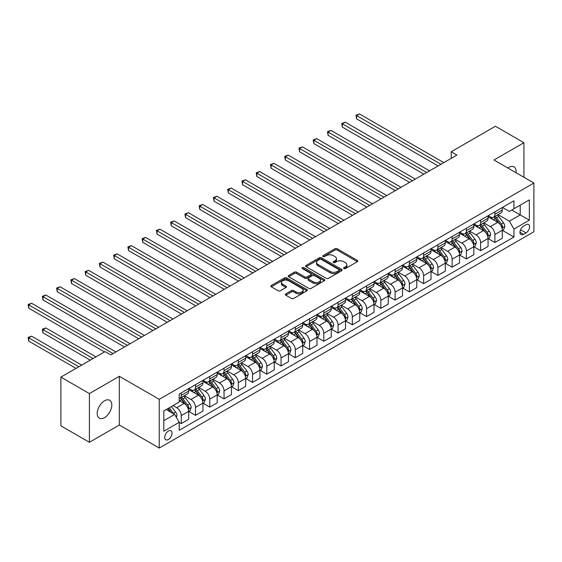<?xml version="1.0" encoding="UTF-8"?>
<svg xmlns="http://www.w3.org/2000/svg" width="562" height="562" viewBox="0 0 562 562"><rect width="100%" height="100%" fill="white"/><g stroke="black" fill="none" stroke-linecap="round" stroke-linejoin="round"><path stroke-width="0.84" d="M343.874 268.559A1.11 0.639 0 0 0 345.44 268.559L357.334 261.688A1.581 0.913 0 0 0 357.797 261.042A1.581 0.913 0 0 0 357.334 260.396L337.186 248.762A1.581 0.913 0 0 0 334.945 248.762L323.052 255.633A1.11 0.639 0 0 0 322.728 256.082A1.11 0.639 0 0 0 323.052 256.539A1.11 0.639 0 0 0 324.618 256.539L326.157 255.647A5.065 2.922 0 0 1 333.322 255.647L335.001 256.616A5.065 2.922 0 0 1 336.483 258.689A5.065 2.922 0 0 1 335.001 260.754L333.463 261.639A1.11 0.639 0 0 0 333.14 262.096A1.11 0.639 0 0 0 333.463 262.545A1.11 0.639 0 0 0 335.029 262.545L336.568 261.66A5.065 2.922 0 0 1 343.733 261.66L345.412 262.63A5.065 2.922 0 0 1 346.894 264.695A5.065 2.922 0 0 1 345.412 266.767L343.874 267.653A1.11 0.639 0 0 0 343.551 268.102A1.11 0.639 0 0 0 343.874 268.559L343.874 267.653M104.511 417.643A10.32 5.957 120 0 0 111.255 408.546A10.32 5.957 120 0 0 109.674 400.277A10.32 5.957 120 0 0 104.511 400.79A10.32 5.957 120 0 0 97.767 409.881A10.32 5.957 120 0 0 99.348 418.156A10.32 5.957 120 0 0 104.511 417.643M516.042 172.731A10.32 5.957 120 0 0 513.97 166.858A10.32 5.957 120 0 0 508.807 167.371A10.32 5.957 120 0 0 507.844 167.996M168.375 439.505A5.163 2.979 120 0 0 171.747 434.96A5.163 2.979 120 0 0 170.96 430.822A5.163 2.979 120 0 0 168.375 431.075A5.163 2.979 120 0 0 165.003 435.627A5.163 2.979 120 0 0 165.797 439.758A5.163 2.979 120 0 0 168.375 439.505M285.798 293.877A1.581 0.913 0 0 0 285.334 294.523A1.581 0.913 0 0 0 285.798 295.169L291.453 298.436A1.581 0.913 0 0 0 293.694 298.436L306.901 290.807A1.581 0.913 0 0 0 307.365 290.161A1.581 0.913 0 0 0 306.901 289.514L286.753 277.881A1.581 0.913 0 0 0 284.512 277.881L271.305 285.51A1.581 0.913 0 0 0 270.842 286.156A1.581 0.913 0 0 0 271.305 286.803L278.134 290.744A1.581 0.913 0 0 0 280.375 290.744L286.023 287.477A1.581 0.913 0 0 0 286.487 286.831A1.581 0.913 0 0 0 286.023 286.184L282.637 284.232A4.236 2.445 0 0 1 281.4 282.503A4.236 2.445 0 0 1 284.014 280.241A4.236 2.445 0 0 1 288.629 280.775L301.892 288.432A4.236 2.445 0 0 1 303.136 290.161A4.236 2.445 0 0 1 300.515 292.423A4.236 2.445 0 0 1 295.907 291.889L293.694 290.61A1.581 0.913 0 0 0 291.453 290.61L285.798 293.877L285.798 295.169M119.341 376.294L89.4 393.576L60.886 377.116L60.886 425.841L89.4 442.301L119.341 425.02L159.257 448.062L159.257 399.336L119.341 376.294L119.341 425.02M523.917 177.276L523.917 142.713L493.984 159.994L533.9 183.036L159.257 399.336M523.917 142.713L495.41 126.246L451.216 151.761L451.216 158.351M60.886 377.116L105.08 351.601L110.784 354.896L456.92 155.056L451.216 151.761M326.269 278.33A1.581 0.913 0 0 0 328.51 278.33L341.717 270.708A1.581 0.913 0 0 0 342.181 270.062A1.581 0.913 0 0 0 341.717 269.416L321.569 257.782A1.581 0.913 0 0 0 319.328 257.782L306.121 265.405A1.581 0.913 0 0 0 305.658 266.051A1.581 0.913 0 0 0 306.121 266.697L326.269 278.33M302.7 268.798A1.11 0.639 0 0 1 303.824 268.952L303.824 267.638L324.309 279.462A1.581 0.913 0 0 1 324.773 280.108A1.581 0.913 0 0 1 324.309 280.754L311.102 288.383A1.581 0.913 0 0 1 308.861 288.383L288.713 276.75L294.362 273.511L294.362 272.191L288.713 275.457A1.581 0.913 0 0 0 288.25 276.104A1.581 0.913 0 0 0 288.713 276.75L288.713 275.457M294.362 273.511A1.581 0.913 0 0 1 296.603 273.511L296.603 272.191A1.581 0.913 0 0 0 294.362 272.191M296.603 272.191L304.773 276.911A1.581 0.913 0 0 0 307.014 276.911L310.765 274.748A1.581 0.913 0 0 0 311.229 274.101A1.581 0.913 0 0 0 310.765 273.455L302.258 268.545A1.11 0.639 0 0 1 301.935 268.088A1.11 0.639 0 0 1 302.616 267.498A1.11 0.639 0 0 1 303.824 267.638M526.032 224.723L523.524 226.17A5.002 2.887 120 0 0 520.257 230.575A5.002 2.887 120 0 0 521.023 234.579A5.002 2.887 120 0 0 523.524 234.333L526.032 232.886A5.002 2.887 120 0 0 529.299 228.481A5.002 2.887 120 0 0 528.533 224.47A5.002 2.887 120 0 0 526.032 224.723M159.257 448.062L533.9 231.762L533.9 183.036M502.477 207.434L509.383 211.417L513.942 208.783L513.942 200.817L179.215 394.074L179.215 402.041L163.816 410.927L163.816 431.209L179.215 422.322L179.215 430.288L513.942 237.031L513.942 229.064L509.383 221.161L498.037 214.614M513.942 208.783L529.341 199.896L529.341 220.178L513.942 229.064M89.4 393.576L89.4 442.301M511.771 210.033L520.215 214.909L520.215 205.165L529.341 199.896M509.383 221.161L520.215 214.909L529.341 220.178M163.816 420.671L174.649 414.419L166.212 409.543M179.215 422.385L181.266 423.572L181.266 415.606A6.449 3.723 -120 0 0 176.707 407.703L173.054 405.595M181.266 423.572L188.677 419.287L188.677 411.321A6.449 3.723 -120 0 0 184.118 403.425L179.215 400.594M188.853 411.489L195.52 415.339L195.52 407.373A6.449 3.723 -120 0 0 190.961 399.47L184.406 395.69M195.52 415.339L202.931 411.061L202.931 403.094A6.449 3.723 -120 0 0 198.372 395.191L188.677 389.592M203.107 403.256L209.781 407.106L209.781 399.139A6.449 3.723 -120 0 0 205.214 391.243L198.667 387.457M209.781 407.106L217.192 402.828L217.192 394.861A6.449 3.723 -120 0 0 212.626 386.958L202.931 381.366M217.361 395.03L224.034 398.879L224.034 390.913A6.449 3.723 -120 0 0 219.468 383.01L212.921 379.231M224.034 398.879L231.446 394.601L231.446 386.628A6.449 3.723 -120 0 0 226.886 378.732L217.192 373.133M231.614 386.797L238.288 390.646L238.288 382.68A6.449 3.723 -120 0 0 233.729 374.777L227.174 370.997M238.288 390.646L245.699 386.368L245.699 378.402A6.449 3.723 -120 0 0 241.14 370.498L231.446 364.9M245.875 378.563L252.542 382.42L252.542 374.454A6.449 3.723 -120 0 0 247.983 366.55L241.435 362.764M252.542 382.42L259.96 378.135L259.96 370.168A6.449 3.723 -120 0 0 255.394 362.272L245.699 356.673M260.129 370.337L266.802 374.187L266.802 366.22A6.449 3.723 -120 0 0 262.236 358.317L255.689 354.538M266.802 374.187L274.214 369.908L274.214 361.942A6.449 3.723 -120 0 0 269.655 354.039L259.96 348.44M274.382 362.104L281.056 365.953L281.056 357.987A6.449 3.723 -120 0 0 276.497 350.091L269.943 346.304M281.056 365.953L288.468 361.675L288.468 353.709A6.449 3.723 -120 0 0 283.908 345.806L274.214 340.214M288.643 353.87L295.31 357.727L295.31 349.761A6.449 3.723 -120 0 0 290.751 341.858L284.203 338.078M295.31 357.727L302.728 353.449L302.728 345.475A6.449 3.723 -120 0 0 298.162 337.579L288.468 331.98M302.897 345.644L309.571 349.494L309.571 341.527A6.449 3.723 -120 0 0 305.004 333.624L298.457 329.845M309.571 349.494L316.982 345.216L316.982 337.249A6.449 3.723 -120 0 0 312.423 329.346L302.728 323.747M317.151 337.411L323.824 341.267L323.824 333.294A6.449 3.723 -120 0 0 319.265 325.398L312.711 321.612M323.824 341.267L331.236 336.982L331.236 329.016A6.449 3.723 -120 0 0 326.677 321.113L316.982 315.521M331.411 329.184L338.078 333.034L338.078 325.068A6.449 3.723 -120 0 0 333.519 317.165L326.972 313.385M338.078 333.034L345.497 328.756L345.497 320.79A6.449 3.723 -120 0 0 340.93 312.886L331.236 307.288M345.665 320.951L352.339 324.801L352.339 316.835A6.449 3.723 -120 0 0 347.773 308.931L341.225 305.152M352.339 324.801L359.75 320.523L359.75 312.556A6.449 3.723 -120 0 0 355.191 304.653L345.497 299.061M359.919 312.718L366.593 316.575L366.593 308.608A6.449 3.723 -120 0 0 362.033 300.705L355.479 296.926M366.593 316.575L374.004 312.296L374.004 304.323A6.449 3.723 -120 0 0 369.445 296.427L359.75 290.828M374.18 304.492L380.846 308.341L380.846 300.375A6.449 3.723 -120 0 0 376.287 292.472L369.74 288.692M380.846 308.341L388.265 304.063L388.265 296.097A6.449 3.723 -120 0 0 383.698 288.194L374.004 282.595M388.433 296.258L395.107 300.115L395.107 292.142A6.449 3.723 -120 0 0 390.541 284.246L383.994 280.459M395.107 300.115L402.518 295.83L402.518 287.863A6.449 3.723 -120 0 0 397.952 279.96L388.265 274.368M402.687 288.032L409.361 291.882L409.361 283.915A6.449 3.723 -120 0 0 404.802 276.012L398.247 272.233M409.361 291.882L416.772 287.603L416.772 279.637A6.449 3.723 -120 0 0 412.213 271.734L402.518 266.135M416.948 279.799L423.615 283.648L423.615 275.682A6.449 3.723 -120 0 0 419.055 267.779L412.501 264M423.615 283.648L431.026 279.37L431.026 271.404A6.449 3.723 -120 0 0 426.467 263.501L416.772 257.902M431.202 271.565L437.875 275.422L437.875 267.456A6.449 3.723 -120 0 0 433.309 259.553L426.762 255.766M437.875 275.422L445.287 271.137L445.287 263.171A6.449 3.723 -120 0 0 440.72 255.274L431.026 249.676M445.455 263.339L452.129 267.189L452.129 259.223A6.449 3.723 -120 0 0 447.563 251.319L441.015 247.54M452.129 267.189L459.54 262.911L459.54 254.944A6.449 3.723 -120 0 0 454.981 247.041L445.287 241.442M459.709 255.106L466.383 258.956L466.383 250.989A6.449 3.723 -120 0 0 461.823 243.093L455.269 239.307M466.383 258.956L473.794 254.677L473.794 246.711A6.449 3.723 -120 0 0 469.235 238.808L459.54 233.216M473.97 246.88L480.636 250.729L480.636 242.763A6.449 3.723 -120 0 0 476.077 234.86L469.53 231.08M480.636 250.729L488.055 246.451L488.055 238.478A6.449 3.723 -120 0 0 483.489 230.582L473.794 224.983M488.223 238.646L494.897 242.496L494.897 234.53A6.449 3.723 -120 0 0 490.331 226.627L483.784 222.847M494.897 242.496L502.309 238.218L502.309 230.251A6.449 3.723 -120 0 0 497.749 222.348L488.055 216.749M488.223 215.668L490.331 216.883A6.449 3.723 -120 0 0 493.562 217.206A6.449 3.723 -120 0 0 494.897 214.248L494.897 211.811M473.97 223.894L476.077 225.116A6.449 3.723 -120 0 0 479.302 225.432A6.449 3.723 -120 0 0 480.636 222.482L480.636 220.044M459.709 232.127L461.823 233.342A6.449 3.723 -120 0 0 465.048 233.666A6.449 3.723 -120 0 0 466.383 230.708L466.383 228.277M445.455 240.36L447.563 241.576A6.449 3.723 -120 0 0 450.794 241.892A6.449 3.723 -120 0 0 452.129 238.941L452.129 236.504M431.202 248.587L433.309 249.809A6.449 3.723 -120 0 0 436.534 250.125A6.449 3.723 -120 0 0 437.875 247.175L437.875 244.737M416.941 256.82L419.055 258.035A6.449 3.723 -120 0 0 422.28 258.358A6.449 3.723 -120 0 0 423.615 255.401L423.615 252.963M402.687 265.046L404.802 266.269A6.449 3.723 -120 0 0 408.026 266.585A6.449 3.723 -120 0 0 409.361 263.634L409.361 261.197M388.433 273.28L390.541 274.495A6.449 3.723 -120 0 0 393.765 274.818A6.449 3.723 -120 0 0 395.107 271.86L395.107 269.43M374.18 281.513L376.287 282.728A6.449 3.723 -120 0 0 379.512 283.051A6.449 3.723 -120 0 0 380.846 280.094L380.846 277.656M359.919 289.739L362.033 290.961A6.449 3.723 -120 0 0 365.258 291.278A6.449 3.723 -120 0 0 366.593 288.327L366.593 285.889M345.665 297.972L347.773 299.188A6.449 3.723 -120 0 0 350.997 299.511A6.449 3.723 -120 0 0 352.339 296.553L352.339 294.123M331.411 306.199L333.519 307.421A6.449 3.723 -120 0 0 336.743 307.737A6.449 3.723 -120 0 0 338.078 304.787L338.078 302.349M317.151 314.432L319.265 315.647A6.449 3.723 -120 0 0 322.49 315.97A6.449 3.723 -120 0 0 323.824 313.02L323.824 310.582M302.897 322.665L305.004 323.881A6.449 3.723 -120 0 0 308.236 324.204A6.449 3.723 -120 0 0 309.571 321.246L309.571 318.809M288.643 330.892L290.751 332.114A6.449 3.723 -120 0 0 293.975 332.43A6.449 3.723 -120 0 0 295.31 329.48L295.31 327.042M274.382 339.125L276.497 340.34A6.449 3.723 -120 0 0 279.721 340.663A6.449 3.723 -120 0 0 281.056 337.706L281.056 335.275M260.129 347.358L262.236 348.573A6.449 3.723 -120 0 0 265.468 348.89A6.449 3.723 -120 0 0 266.802 345.939L266.802 343.501M245.875 355.584L247.983 356.807A6.449 3.723 -120 0 0 251.207 357.123A6.449 3.723 -120 0 0 252.542 354.172L252.542 351.735M231.614 363.818L233.729 365.033A6.449 3.723 -120 0 0 236.953 365.356A6.449 3.723 -120 0 0 238.288 362.399L238.288 359.961M217.361 372.044L219.468 373.266A6.449 3.723 -120 0 0 222.7 373.582A6.449 3.723 -120 0 0 224.034 370.632L224.034 368.194M203.107 380.277L205.214 381.493A6.449 3.723 -120 0 0 208.439 381.816A6.449 3.723 -120 0 0 209.781 378.858L209.781 376.428M188.853 388.511L190.961 389.726A6.449 3.723 -120 0 0 194.185 390.042A6.449 3.723 -120 0 0 195.52 387.092L195.52 384.654M502.477 230.413L513.942 237.031M493.562 217.206L500.974 212.921A6.449 3.723 -120 0 0 502.309 209.97L502.309 207.533M479.302 225.432L486.72 221.154A6.449 3.723 -120 0 0 488.055 218.204L488.055 215.766M465.048 233.666L472.459 229.387A6.449 3.723 -120 0 0 473.794 226.43L473.794 223.992M450.794 241.892L458.206 237.614A6.449 3.723 -120 0 0 459.54 234.663L459.54 232.225M436.534 250.125L443.952 245.847A6.449 3.723 -120 0 0 445.287 242.889L445.287 240.459M422.28 258.358L429.691 254.073A6.449 3.723 -120 0 0 431.026 251.123L431.026 248.685M408.026 266.585L415.437 262.306A6.449 3.723 -120 0 0 416.772 259.356L416.772 256.918M393.765 274.818L401.184 270.54A6.449 3.723 -120 0 0 402.518 267.582L402.518 265.145M379.512 283.051L386.923 278.766A6.449 3.723 -120 0 0 388.265 275.816L388.265 273.378M365.258 291.278L372.669 286.999A6.449 3.723 -120 0 0 374.004 284.042L374.004 281.611M350.997 299.511L358.416 295.226A6.449 3.723 -120 0 0 359.75 292.275L359.75 289.837M336.743 307.737L344.155 303.459A6.449 3.723 -120 0 0 345.497 300.508L345.497 298.071M322.49 315.97L329.901 311.692A6.449 3.723 -120 0 0 331.236 308.735L331.236 306.297M308.236 324.204L315.647 319.918A6.449 3.723 -120 0 0 316.982 316.968L316.982 314.53M293.975 332.43L301.387 328.152A6.449 3.723 -120 0 0 302.728 325.201L302.728 322.764M279.721 340.663L287.133 336.385A6.449 3.723 -120 0 0 288.468 333.428L288.468 330.99M265.468 348.89L272.879 344.611A6.449 3.723 -120 0 0 274.214 341.661L274.214 339.223M251.207 357.123L258.625 352.845A6.449 3.723 -120 0 0 259.96 349.887L259.96 347.457M236.953 365.356L244.365 361.071A6.449 3.723 -120 0 0 245.699 358.12L245.699 355.683M222.7 373.582L230.111 369.304A6.449 3.723 -120 0 0 231.446 366.354L231.446 363.916M208.439 381.816L215.857 377.538A6.449 3.723 -120 0 0 217.192 374.58L217.192 372.142M194.185 390.042L201.596 385.764A6.449 3.723 -120 0 0 202.931 382.813L202.931 380.376M179.215 398.535A6.449 3.723 -120 0 0 179.931 398.275L187.343 393.997A6.449 3.723 -120 0 0 188.677 391.04L188.677 388.609M179.931 398.275A6.449 3.723 -120 0 0 181.266 395.325L181.266 392.887M174.649 414.419L179.215 422.322M344.316 268.713L345.412 268.081A5.065 2.922 0 0 0 346.894 266.016L346.894 264.695M336.483 258.689L336.483 260.002A5.065 2.922 0 0 1 335.001 262.068L333.905 262.7M357.313 261.702L337.186 250.083A1.581 0.913 0 0 0 334.945 250.083L323.494 256.693M341.696 270.715L321.569 259.096A1.581 0.913 0 0 0 319.328 259.096L306.142 266.711M338.921 270.512A1.11 0.639 0 0 0 339.244 270.062A1.11 0.639 0 0 0 338.921 269.605L321.232 259.398A1.11 0.639 0 0 0 319.666 259.398L318.043 260.332A5.065 2.922 0 0 0 316.554 262.405A5.065 2.922 0 0 0 318.043 264.47L330.133 271.453A5.065 2.922 0 0 0 337.298 271.453L338.921 270.512L338.921 271.832A1.11 0.639 0 0 0 339.244 271.376L339.244 270.062M316.554 262.405L316.554 263.719A5.065 2.922 0 0 0 318.043 265.784L318.043 264.47M338.921 271.832L337.298 272.767A5.065 2.922 0 0 1 330.133 272.767L318.043 265.784M296.603 273.511L304.773 278.225A1.581 0.913 0 0 0 307.014 278.225L310.765 276.061A1.581 0.913 0 0 0 311.229 275.415L311.229 274.101M303.824 268.952L324.288 280.768M313.252 281.808A4.236 2.445 0 0 0 317.867 282.335A4.236 2.445 0 0 0 320.488 280.08A4.236 2.445 0 0 0 319.244 278.352L314.572 275.654A1.581 0.913 0 0 0 312.332 275.654L308.58 277.818A1.581 0.913 0 0 0 308.117 278.464A1.581 0.913 0 0 0 308.58 279.11L313.252 281.808L313.252 283.122A4.236 2.445 0 0 0 317.867 283.655A4.236 2.445 0 0 0 320.488 281.393L320.488 280.08M308.117 278.464L308.117 279.778A1.581 0.913 0 0 0 308.58 280.424L308.58 279.11M313.252 283.122L308.58 280.424M303.136 290.161L303.136 291.474A4.236 2.445 0 0 1 300.515 293.736A4.236 2.445 0 0 1 295.907 293.209L293.694 291.931A1.581 0.913 0 0 0 291.453 291.931L285.819 295.183M281.4 282.503L281.4 283.817A4.236 2.445 0 0 0 282.637 285.545L282.637 284.232M286.002 287.491L282.637 285.545M306.88 290.821L286.753 279.195A1.581 0.913 0 0 0 284.512 279.195L271.327 286.81M502.309 230.511L503.678 229.725L504.817 226.43A4.271 2.466 -120 0 0 503.454 222.791L498.796 216.574A12.336 7.123 -120 0 0 497.447 214.958M492.811 219.503A12.336 7.123 -120 0 0 490.289 216.855M501.922 227.898L502.512 226.612A4.271 2.466 -120 0 0 501.29 224.041L496.625 217.824A12.336 7.123 -120 0 0 495.284 216.208M494.131 216.876A10.242 5.915 60 0 1 495.81 218.787L499.758 224.048M356.61 151.796L409.586 182.383L328.103 135.337L328.103 132.042L330.955 130.398L415.29 179.088M493.914 217.002A12.336 7.123 60 0 1 495.255 218.611L498.353 222.749M440.952 164.273L356.61 115.582L359.462 113.938L443.804 162.629M438.1 165.916L356.61 118.877L356.61 115.582L355.985 115.217L359.462 113.938M356.61 118.877L355.985 115.217M488.055 238.745L489.425 237.951L490.563 234.663A4.271 2.466 -120 0 0 489.2 231.024L484.535 224.8A12.336 7.123 -120 0 0 483.194 223.191M478.557 227.729A12.336 7.123 -120 0 0 476.028 225.088M487.661 236.124L488.252 234.846A4.271 2.466 -120 0 0 487.029 232.275L482.372 226.05A12.336 7.123 -120 0 0 481.023 224.442M479.878 225.102A10.242 5.915 60 0 1 481.557 227.013L485.498 232.282M342.356 160.03L395.332 190.609L313.849 143.563L313.849 140.275L316.694 138.624L401.036 187.322M479.653 225.229A12.336 7.123 60 0 1 481.002 226.844L484.1 230.975M473.794 246.978L475.164 246.184L476.309 242.889A4.271 2.466 -120 0 0 474.939 239.25L470.282 233.033A12.336 7.123 -120 0 0 468.933 231.418M464.303 235.963A12.336 7.123 -120 0 0 461.774 233.314M473.408 244.358L473.998 243.072A4.271 2.466 -120 0 0 472.775 240.501L468.118 234.284A12.336 7.123 -120 0 0 466.769 232.668M465.617 233.335A10.242 5.915 60 0 1 467.303 235.246L471.244 240.508M328.103 168.256L381.078 198.843L299.588 151.796L299.588 148.501L302.44 146.858L386.775 195.548M465.399 233.462A12.336 7.123 60 0 1 466.748 235.071L469.846 239.208M459.54 255.204L460.91 254.417L462.048 251.123A4.271 2.466 -120 0 0 460.685 247.484L456.028 241.26A12.336 7.123 -120 0 0 454.679 239.651M450.043 244.189A12.336 7.123 -120 0 0 447.521 241.548M459.154 252.591L459.744 251.305A4.271 2.466 -120 0 0 458.522 248.734L453.857 242.517A12.336 7.123 -120 0 0 452.515 240.901M451.363 241.562A10.242 5.915 60 0 1 453.042 243.472L456.99 248.741M313.849 176.489L366.817 207.076L285.334 160.03L285.334 156.735L288.187 155.091L372.522 203.781M451.146 241.695A12.336 7.123 60 0 1 452.487 243.304L455.585 247.442M426.698 172.506L342.356 123.809L345.209 122.165L429.544 170.855M423.846 174.15L342.356 127.103L342.356 123.809L341.731 123.45L345.209 122.165M342.356 127.103L341.731 123.45M412.438 180.732L327.477 131.684L330.955 130.398M328.103 135.337L327.477 131.684M398.184 188.965L313.217 139.91L316.694 138.624M313.849 143.563L313.217 139.91M445.287 263.438L446.657 262.644L447.795 259.356A4.271 2.466 -120 0 0 446.432 255.717L441.767 249.493A12.336 7.123 -120 0 0 440.425 247.884M435.789 252.422A12.336 7.123 -120 0 0 433.26 249.781M444.893 260.817L445.483 259.539A4.271 2.466 -120 0 0 444.261 256.967L439.603 250.743A12.336 7.123 -120 0 0 438.255 249.135M437.11 249.795A10.242 5.915 60 0 1 438.789 251.706L442.737 256.967M299.588 184.722L352.564 215.302L271.081 168.256L271.081 164.968L273.926 163.317L358.268 212.007M436.885 249.921A12.336 7.123 60 0 1 438.234 251.537L441.332 255.668M383.93 197.199L298.963 148.143L302.44 146.858M299.588 151.796L298.963 148.143M431.026 271.664L432.396 270.877L433.541 267.582A4.271 2.466 -120 0 0 432.171 263.943L427.513 257.726A12.336 7.123 -120 0 0 426.165 256.11M421.535 260.656A12.336 7.123 -120 0 0 419.006 258.007M430.64 269.05L431.23 267.765A4.271 2.466 -120 0 0 430.007 265.194L425.35 258.977A12.336 7.123 -120 0 0 424.001 257.361M422.856 258.028A10.242 5.915 60 0 1 424.535 259.939L428.476 265.201M285.334 192.949L338.31 223.535L256.82 176.489L256.82 173.194L259.672 171.55L344.014 220.241M422.631 258.155A12.336 7.123 60 0 1 423.98 259.763L427.078 263.901M416.772 279.897L418.142 279.11L419.28 275.816A4.271 2.466 -120 0 0 417.917 272.177L413.26 265.952A12.336 7.123 -120 0 0 411.911 264.344M407.274 268.882A12.336 7.123 -120 0 0 404.752 266.24M416.386 277.277L416.976 275.998A4.271 2.466 -120 0 0 415.754 273.427L411.089 267.203A12.336 7.123 -120 0 0 409.747 265.594M408.595 266.255A10.242 5.915 60 0 1 410.281 268.165L414.222 273.434M271.081 201.182L324.049 231.762L242.566 184.715L242.566 181.428L245.418 179.777L329.753 228.474M408.377 266.381A12.336 7.123 60 0 1 409.719 267.997L412.817 272.134M402.518 288.13L403.888 287.337L405.026 284.042A4.271 2.466 -120 0 0 403.664 280.403L398.999 274.186A12.336 7.123 -120 0 0 397.657 272.57M393.021 277.115A12.336 7.123 -120 0 0 390.499 274.474M402.125 285.51L402.715 284.224A4.271 2.466 -120 0 0 401.493 281.653L396.835 275.436A12.336 7.123 -120 0 0 395.486 273.82M394.341 274.488A10.242 5.915 60 0 1 396.02 276.399L399.968 281.66M256.82 209.408L309.795 239.995L228.312 192.949L228.312 189.654L231.165 188.01L315.5 236.7M394.124 274.614A12.336 7.123 60 0 1 395.465 276.223L398.563 280.361M388.265 296.357L389.628 295.57L390.773 292.275A4.271 2.466 -120 0 0 389.403 288.636L384.745 282.419A12.336 7.123 -120 0 0 383.396 280.803M378.767 285.341A12.336 7.123 -120 0 0 376.238 282.7M387.871 293.743L388.461 292.458A4.271 2.466 -120 0 0 387.239 289.887L382.582 283.67A12.336 7.123 -120 0 0 381.233 282.054M380.088 282.714A10.242 5.915 60 0 1 381.767 284.632L385.708 289.894M242.566 217.642L295.542 248.228L214.052 201.182L214.052 197.887L216.904 196.243L301.246 244.934M379.863 282.848A12.336 7.123 60 0 1 381.212 284.456L384.31 288.594M374.004 304.59L375.374 303.796L376.512 300.508A4.271 2.466 -120 0 0 375.149 296.869L370.491 290.645A12.336 7.123 -120 0 0 369.143 289.037M364.506 293.575A12.336 7.123 -120 0 0 361.984 290.933M373.618 301.97L374.208 300.691A4.271 2.466 -120 0 0 372.985 298.12L368.321 291.896A12.336 7.123 -120 0 0 366.979 290.287M365.827 290.947A10.242 5.915 60 0 1 367.513 292.858L371.454 298.12M228.312 225.868L281.288 256.455L199.798 209.408L199.798 206.121L202.65 204.47L286.985 253.167M365.609 291.074A12.336 7.123 60 0 1 366.958 292.69L370.056 296.82M369.67 205.425L284.709 156.369L288.187 155.091M285.334 160.03L284.709 156.369M355.416 213.658L270.448 164.603L273.926 163.317M271.081 168.256L270.448 164.603M341.162 221.885L256.195 172.836L259.672 171.55M256.82 176.489L256.195 172.836M326.901 230.118L241.941 181.062L245.418 179.777M242.566 184.715L241.941 181.062M312.648 238.351L227.68 189.296L231.165 188.01M228.312 192.949L227.68 189.296M359.75 312.816L361.12 312.029L362.258 308.735A4.271 2.466 -120 0 0 360.895 305.096L356.238 298.879A12.336 7.123 -120 0 0 354.889 297.263M350.252 301.808A12.336 7.123 -120 0 0 347.73 299.16M359.357 310.203L359.954 308.917A4.271 2.466 -120 0 0 358.725 306.346L354.067 300.129A12.336 7.123 -120 0 0 352.718 298.513M351.573 299.181A10.242 5.915 60 0 1 353.252 301.091L357.2 306.353M214.052 234.101L267.027 264.688L185.544 217.642L185.544 214.347L188.396 212.703L272.732 261.393M351.355 299.307A12.336 7.123 60 0 1 352.697 300.916L355.795 305.054M298.394 246.578L213.427 197.522L216.904 196.243M214.052 201.182L213.427 197.522M345.497 321.05L346.859 320.263L348.004 316.968A4.271 2.466 -120 0 0 346.642 313.329L341.977 307.105A12.336 7.123 -120 0 0 340.635 305.496M335.999 310.034A12.336 7.123 -120 0 0 333.47 307.393M345.103 318.429L345.693 317.151A4.271 2.466 -120 0 0 344.471 314.579L339.813 308.355A12.336 7.123 -120 0 0 338.464 306.747M337.319 307.407A10.242 5.915 60 0 1 338.998 309.318L342.939 314.587M199.798 242.334L252.774 272.914L171.284 225.875L171.284 222.58L174.136 220.936L258.478 269.627M337.095 307.533A12.336 7.123 60 0 1 338.443 309.149L341.541 313.287M284.133 254.811L199.173 205.755L202.65 204.47M199.798 209.408L199.173 205.755M331.236 329.283L332.606 328.489L333.744 325.201A4.271 2.466 -120 0 0 332.381 321.555L327.723 315.338A12.336 7.123 -120 0 0 326.374 313.722M321.745 318.268A12.336 7.123 -120 0 0 319.216 315.626M330.849 326.663L331.44 325.377A4.271 2.466 -120 0 0 330.217 322.813L325.553 316.589A12.336 7.123 -120 0 0 324.211 314.98M323.059 315.64A10.242 5.915 60 0 1 324.745 317.551L328.686 322.813M185.544 250.561L238.52 281.148L157.03 234.101L157.03 230.806L159.882 229.163L244.217 277.853M322.841 315.767A12.336 7.123 60 0 1 324.19 317.382L327.288 321.513M269.879 263.037L184.912 213.989L188.396 212.703M185.544 217.642L184.912 213.989M316.982 337.509L318.352 336.722L319.49 333.428A4.271 2.466 -120 0 0 318.127 329.789L313.47 323.572A12.336 7.123 -120 0 0 312.121 321.956M307.484 326.501A12.336 7.123 -120 0 0 304.962 323.853M316.596 334.896L317.186 333.61A4.271 2.466 -120 0 0 315.956 331.039L311.299 324.822A12.336 7.123 -120 0 0 309.95 323.206M308.805 323.874A10.242 5.915 60 0 1 310.484 325.784L314.432 331.046M171.284 258.794L224.259 289.381L142.776 242.334L142.776 239.04L145.628 237.396L229.963 286.086M308.587 324A12.336 7.123 60 0 1 309.929 325.609L313.027 329.746M255.626 271.27L170.658 222.215L174.136 220.936M171.284 225.875L170.658 222.215M302.728 345.742L304.091 344.949L305.236 341.661A4.271 2.466 -120 0 0 303.873 338.022L299.209 331.798A12.336 7.123 -120 0 0 297.867 330.189M293.231 334.727A12.336 7.123 -120 0 0 290.702 332.086M302.335 343.122L302.925 341.844A4.271 2.466 -120 0 0 301.703 339.272L297.045 333.048A12.336 7.123 -120 0 0 295.696 331.44M294.551 332.1A10.242 5.915 60 0 1 296.23 334.011L300.171 339.279M157.03 267.027L210.005 297.607L128.515 250.561L128.515 247.273L131.368 245.622L215.71 294.319M294.326 332.226A12.336 7.123 60 0 1 295.675 333.842L298.773 337.973M241.372 279.504L156.405 230.448L159.882 229.163M157.03 234.101L156.405 230.448M288.468 353.976L289.837 353.182L290.976 349.887A4.271 2.466 -120 0 0 289.613 346.248L284.955 340.031A12.336 7.123 -120 0 0 283.606 338.415M278.977 342.961A12.336 7.123 -120 0 0 276.448 340.312M288.081 351.355L288.671 350.07A4.271 2.466 -120 0 0 287.449 347.499L282.791 341.282A12.336 7.123 -120 0 0 281.443 339.666M280.29 340.333A10.242 5.915 60 0 1 281.976 342.244L285.918 347.506M142.776 275.254L195.752 305.84L114.262 258.794L114.262 255.499L117.114 253.855L201.449 302.546M280.073 340.46A12.336 7.123 60 0 1 281.422 342.068L284.52 346.206M227.111 287.73L142.144 238.681L145.628 237.396M142.776 242.334L142.144 238.681M274.214 362.202L275.584 361.415L276.722 358.12A4.271 2.466 -120 0 0 275.359 354.482L270.701 348.257A12.336 7.123 -120 0 0 269.353 346.649M264.716 351.187A12.336 7.123 -120 0 0 262.194 348.545M273.827 359.589L274.418 358.303A4.271 2.466 -120 0 0 273.195 355.732L268.531 349.515A12.336 7.123 -120 0 0 267.189 347.899M266.037 348.559A10.242 5.915 60 0 1 267.716 350.47L271.664 355.739M128.515 283.487L181.491 314.074M265.819 348.686A12.336 7.123 60 0 1 267.161 350.302L270.259 354.439M259.96 370.435L261.33 369.641L262.468 366.354A4.271 2.466 -120 0 0 261.105 362.715L256.441 356.491A12.336 7.123 -120 0 0 255.099 354.882M250.462 359.42A12.336 7.123 -120 0 0 247.933 356.779M259.567 367.815L260.157 366.536A4.271 2.466 -120 0 0 258.934 363.965L254.277 357.741A12.336 7.123 -120 0 0 252.928 356.132M251.783 356.793A10.242 5.915 60 0 1 253.462 358.704L257.403 363.965M114.262 291.713L167.237 322.3L85.754 275.254L85.754 271.966L88.599 270.315L172.941 319.005M251.558 356.919A12.336 7.123 60 0 1 252.907 358.535L256.005 362.666M245.699 378.662L247.069 377.875L248.214 374.58A4.271 2.466 -120 0 0 246.844 370.941L242.187 364.724A12.336 7.123 -120 0 0 240.838 363.108M236.209 367.653A12.336 7.123 -120 0 0 233.68 365.005M245.313 376.048L245.903 374.763A4.271 2.466 -120 0 0 244.681 372.192L240.023 365.974A12.336 7.123 -120 0 0 238.674 364.359M237.522 365.026A10.242 5.915 60 0 1 239.208 366.937L243.149 372.199M100.008 299.946L152.983 330.533L71.493 283.487L71.493 280.192L74.346 278.548L158.681 327.239M237.305 365.152A12.336 7.123 60 0 1 238.653 366.761L241.751 370.899M231.446 386.895L232.816 386.108L233.954 382.813A4.271 2.466 -120 0 0 232.591 379.174L227.933 372.95A12.336 7.123 -120 0 0 226.584 371.341M221.948 375.88A12.336 7.123 -120 0 0 219.426 373.238M231.059 384.275L231.649 382.996A4.271 2.466 -120 0 0 230.427 380.425L225.762 374.201A12.336 7.123 -120 0 0 224.421 372.592M223.269 373.252A10.242 5.915 60 0 1 224.948 375.163L228.896 380.432M85.754 308.18L138.723 338.76L57.24 291.713L57.24 288.425L60.092 286.775L144.427 335.472M223.051 373.379A12.336 7.123 60 0 1 224.393 374.994L227.491 379.132M217.192 395.128L218.562 394.334L219.7 391.04A4.271 2.466 -120 0 0 218.337 387.401L213.672 381.184A12.336 7.123 -120 0 0 212.331 379.568M207.694 384.113A12.336 7.123 -120 0 0 205.165 381.472M216.799 392.508L217.389 391.222A4.271 2.466 -120 0 0 216.166 388.651L211.509 382.434A12.336 7.123 -120 0 0 210.16 380.818M209.015 381.486A10.242 5.915 60 0 1 210.694 383.396L214.642 388.658M71.493 316.406L124.469 346.993L42.986 299.946L42.986 296.652L45.831 295.008L130.173 343.698M208.79 381.612A12.336 7.123 60 0 1 210.139 383.221L213.237 387.358M212.858 295.963L127.89 246.908L131.368 245.622M128.515 250.561L127.89 246.908M198.604 304.197L113.636 255.141L117.114 253.855M114.262 258.794L113.636 255.141M184.343 312.423L100.008 263.733L102.86 262.089L187.195 310.779M181.491 314.067L100.008 267.027L100.008 263.733L99.383 263.367L102.86 262.089M100.008 267.027L99.383 263.367M170.089 320.656L85.122 271.601L88.599 270.315M85.754 275.254L85.122 271.601M155.836 328.882L70.868 279.834L74.346 278.548M71.493 283.487L70.868 279.834M202.931 403.354L204.301 402.568L205.446 399.273A4.271 2.466 -120 0 0 204.076 395.634L199.419 389.41A12.336 7.123 -120 0 0 198.07 387.801M193.44 392.339A12.336 7.123 -120 0 0 190.911 389.698M202.545 400.741L203.135 399.456A4.271 2.466 -120 0 0 201.913 396.884L197.255 390.667A12.336 7.123 -120 0 0 195.906 389.052M194.761 389.712A10.242 5.915 60 0 1 196.44 391.623L200.381 396.891M57.24 324.639L104.511 351.931L28.725 308.18L28.725 304.885L31.577 303.241L115.92 351.931M194.536 389.845A12.336 7.123 60 0 1 195.885 391.454L198.983 395.592M141.575 337.116L56.614 288.06L60.092 286.775M57.24 291.713L56.614 288.06M188.677 411.588L190.047 410.794L191.185 407.506A4.271 2.466 -120 0 0 189.823 403.867L185.165 397.643A12.336 7.123 -120 0 0 183.816 396.034M188.291 408.967L188.881 407.689A4.271 2.466 -120 0 0 187.659 405.118L182.994 398.894A12.336 7.123 -120 0 0 181.652 397.285M180.5 397.945A10.242 5.915 60 0 1 182.186 399.856L186.127 405.118M95.954 356.87L45.831 327.934L42.986 329.578L42.986 332.873L90.257 360.165M180.283 398.072A12.336 7.123 60 0 1 181.631 399.687L184.729 403.818M42.986 332.873L42.354 329.213L93.109 358.514M42.354 329.213L45.831 327.934M127.321 345.349L42.354 296.293L45.831 295.008M42.986 299.946L42.354 296.293M176.363 417.383L176.932 415.732A4.271 2.466 -120 0 0 175.569 412.094L171.41 406.544M81.701 365.103L31.577 336.16L28.725 337.804L28.725 341.099L75.996 368.391M173.791 413.92A4.271 2.466 -120 0 0 173.398 413.344L169.239 407.794M168.171 408.412L171.157 412.403M167.876 408.588L170.405 411.967M28.725 341.099L28.1 337.446L78.849 366.747M28.1 337.446L31.577 336.16M113.067 353.575L28.1 304.52L31.577 303.241M28.725 308.18L28.1 304.52M176.707 407.703L184.118 403.425M190.961 399.47L198.372 395.191M205.214 391.243L212.626 386.958M219.468 383.01L226.886 378.732M233.729 374.777L241.14 370.498M247.983 366.55L255.394 362.272M262.236 358.317L269.655 354.039M276.497 350.091L283.908 345.806M290.751 341.858L298.162 337.579M305.004 333.624L312.423 329.346M319.265 325.398L326.677 321.113M333.519 317.165L340.93 312.886M347.773 308.931L355.191 304.653M362.033 300.705L369.445 296.427M376.287 292.472L383.698 288.194M390.541 284.246L397.952 279.96M404.802 276.012L412.213 271.734M419.055 267.779L426.467 263.501M433.309 259.553L440.72 255.274M447.563 251.319L454.981 247.041M461.823 243.093L469.235 238.808M476.077 234.86L483.489 230.582M490.331 226.627L497.749 222.348M494.897 214.248L502.309 209.97M494.897 234.53L502.309 230.251M480.636 242.763L488.055 238.478M480.636 222.482L488.055 218.204M466.383 250.989L473.794 246.711M466.383 230.708L473.794 226.43M452.129 259.223L459.54 254.944M452.129 238.941L459.54 234.663M437.875 267.456L445.287 263.171M437.875 247.175L445.287 242.889M423.615 275.682L431.026 271.404M423.615 255.401L431.026 251.123M409.361 283.915L416.772 279.637M409.361 263.634L416.772 259.356M395.107 292.142L402.518 287.863M395.107 271.86L402.518 267.582M380.846 300.375L388.265 296.097M380.846 280.094L388.265 275.816M366.593 308.608L374.004 304.323M366.593 288.327L374.004 284.042M352.339 316.835L359.75 312.556M352.339 296.553L359.75 292.275M338.078 325.068L345.497 320.79M338.078 304.787L345.497 300.508M323.824 333.294L331.236 329.016M323.824 313.02L331.236 308.735M309.571 341.527L316.982 337.249M309.571 321.246L316.982 316.968M295.31 349.761L302.728 345.475M295.31 329.48L302.728 325.201M281.056 357.987L288.468 353.709M281.056 337.706L288.468 333.428M266.802 366.22L274.214 361.942M266.802 345.939L274.214 341.661M252.542 374.454L259.96 370.168M252.542 354.172L259.96 349.887M238.288 382.68L245.699 378.402M238.288 362.399L245.699 358.12M224.034 390.913L231.446 386.628M224.034 370.632L231.446 366.354M209.781 399.139L217.192 394.861M209.781 378.858L217.192 374.58M195.52 407.373L202.931 403.094M195.52 387.092L202.931 382.813M181.266 415.606L188.677 411.321M181.266 395.325L188.677 391.04M520.56 229.725L526.032 232.886M519.983 232.289L523.524 234.333M345.412 268.081L345.412 266.767M333.463 262.545L333.463 261.639M335.001 262.068L335.001 260.754M323.052 256.539L323.052 255.633M334.945 250.083L334.945 248.762M337.186 250.083L337.186 248.762M357.334 261.688L357.334 260.396M306.121 266.697L306.121 265.405M319.328 259.096L319.328 257.782M321.569 259.096L321.569 257.782M341.717 270.708L341.717 269.416M330.133 272.767L330.133 271.453M337.298 272.767L337.298 271.453M304.773 278.225L304.773 276.911M307.014 278.225L307.014 276.911M310.765 276.061L310.765 274.748M324.309 280.754L324.309 279.462M291.453 291.931L291.453 290.61M293.694 291.931L293.694 290.61M295.907 293.209L295.907 291.889M286.023 287.477L286.023 286.184M271.305 286.803L271.305 285.51M284.512 279.195L284.512 277.881M286.753 279.195L286.753 277.881M306.901 290.807L306.901 289.514M501.992 228.13L504.788 226.514M496.625 217.824L498.796 216.574M493.267 219.763L495.255 218.611M501.29 224.041L503.454 222.791M500.946 225.713L502.512 226.612M487.732 236.363L490.535 234.747M482.372 226.05L484.535 224.8M479.014 227.989L481.002 226.844M487.029 232.275L489.2 231.024M486.692 233.94L488.252 234.846M473.478 244.589L476.281 242.974M468.118 234.284L470.282 233.033M464.753 236.223L466.748 235.071M472.775 240.501L474.939 239.25M472.438 242.173L473.998 243.072M459.224 252.823L462.02 251.207M453.857 242.517L456.028 241.26M450.499 244.456L452.487 243.304M458.522 248.734L460.685 247.484M458.178 250.406L459.744 251.305M444.964 261.049L447.766 259.433M439.603 250.743L441.767 249.493M436.245 252.682L438.234 251.537M444.261 256.967L446.432 255.717M443.924 258.632L445.483 259.539M430.71 269.282L433.513 267.667M425.35 258.977L427.513 257.726M421.985 260.916L423.98 259.763M430.007 265.194L432.171 263.943M429.67 266.866L431.23 267.765M416.456 277.516L419.252 275.9M411.089 267.203L413.26 265.952M407.731 269.149L409.719 267.997M415.754 273.427L417.917 272.177M415.409 275.092L416.976 275.998M402.195 285.742L404.998 284.126M396.835 275.436L398.999 274.186M393.477 277.375L395.465 276.223M401.493 281.653L403.664 280.403M401.156 283.325L402.715 284.224M387.942 293.975L390.745 292.359M382.582 283.67L384.745 282.419M379.217 285.608L381.212 284.456M387.239 289.887L389.403 288.636M386.902 291.559L388.461 292.458M373.688 302.208L376.484 300.586M368.321 291.896L370.491 290.645M364.963 293.835L366.958 292.69M372.985 298.12L375.149 296.869M372.648 299.785L374.208 300.691M359.427 310.435L362.23 308.819M354.067 300.129L356.238 298.879M350.709 302.068L352.697 300.916M358.725 306.346L360.895 305.096M358.387 308.018L359.954 308.917M345.173 318.668L347.976 317.052M339.813 308.355L341.977 307.105M336.448 310.301L338.443 309.149M344.471 314.579L346.642 313.329M344.134 316.244L345.693 317.151M330.92 326.894L333.716 325.279M325.553 316.589L327.723 315.338M322.195 318.528L324.19 317.382M330.217 322.813L332.381 321.555M329.88 324.478L331.44 325.377M316.666 335.128L319.462 333.512M311.299 324.822L313.47 323.572M307.941 326.761L309.929 325.609M315.956 331.039L318.127 329.789M315.619 332.711L317.186 333.61M302.405 343.361L305.208 341.745M297.045 333.048L299.209 331.798M293.68 334.987L295.675 333.842M301.703 339.272L303.873 338.022M301.365 340.937L302.925 341.844M288.151 351.587L290.947 349.971M282.791 341.282L284.955 340.031M279.426 343.22L281.422 342.068M287.449 347.499L289.613 346.248M287.112 349.171L288.671 350.07M273.898 359.821L276.694 358.205M268.531 349.515L270.701 348.257M265.173 351.454L267.161 350.302M273.195 355.732L275.359 354.482M272.851 357.404L274.418 358.303M259.637 368.047L262.44 366.431M254.277 357.741L256.441 356.491M250.919 359.68L252.907 358.535M258.934 363.965L261.105 362.715M258.597 365.63L260.157 366.536M245.383 376.28L248.186 374.664M240.023 365.974L242.187 364.724M236.658 367.913L238.653 366.761M244.681 372.192L246.844 370.941M244.344 373.863L245.903 374.763M231.13 384.513L233.925 382.898M225.762 374.201L227.933 372.95M222.404 376.147L224.393 374.994M230.427 380.425L232.591 379.174M230.083 382.09L231.649 382.996M216.869 392.74L219.672 391.124M211.509 382.434L213.672 381.184M208.151 384.373L210.139 383.221M216.166 388.651L218.337 387.401M215.829 390.323L217.389 391.222M202.615 400.973L205.418 399.357M197.255 390.667L199.419 389.41M193.89 392.606L195.885 391.454M201.913 396.884L204.076 395.634M201.575 398.556L203.135 399.456M188.361 409.206L191.157 407.583M182.994 398.894L185.165 397.643M179.636 400.832L181.631 399.687M187.659 405.118L189.823 403.867M187.315 406.783L188.881 407.689M175.822 416.442L176.904 415.817M173.398 413.344L175.569 412.094"/></g></svg>
